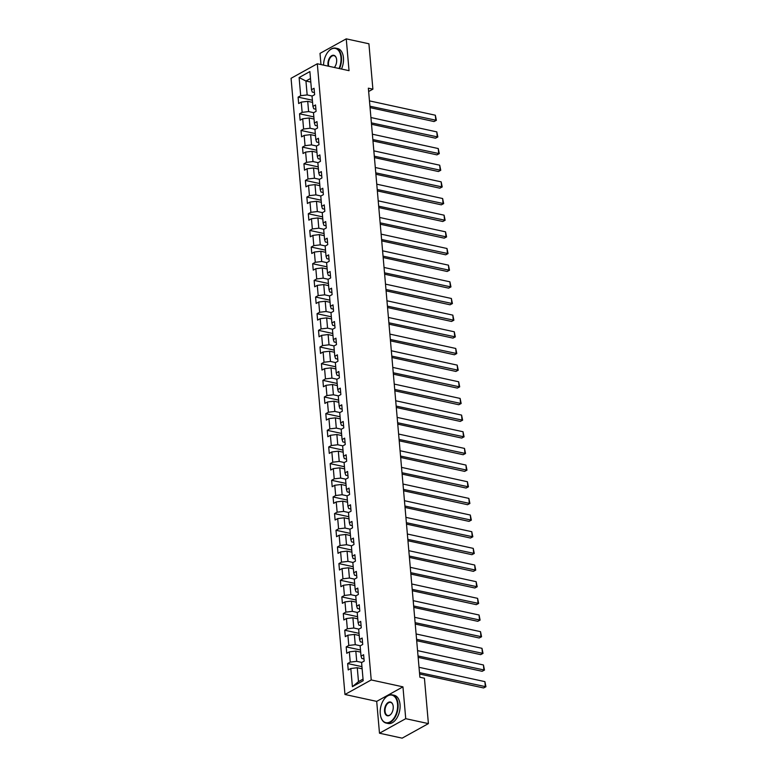 <?xml version="1.0" encoding="UTF-8"?>
<svg xmlns="http://www.w3.org/2000/svg" width="777" height="777" viewBox="0 0 777 777"><rect width="100%" height="100%" fill="white"/><g stroke="black" fill="none" stroke-linecap="round" stroke-linejoin="round"><path stroke-width="1.17" d="M379.487 733.216L405.73 718.676L402.952 686.849L376.699 701.388L379.487 733.216L402.156 738.15L428.399 723.61L424.427 678.224L419.891 677.233L368.356 88.18L372.892 89.17L368.92 43.784L346.251 38.85L320.007 53.39L320.988 64.569M376.699 701.388L344.969 694.483L291.064 78.302L317.307 63.763L371.221 679.943L344.969 694.483M299.106 77.545L300.689 95.697L298.106 97.135L298.659 103.545L301.253 102.108L302.146 112.354L299.563 113.792L300.116 120.202L302.709 118.764L303.603 129.021L301.02 130.449L301.583 136.859L304.166 135.421L305.06 145.678L302.476 147.115L303.04 153.516L305.623 152.088L306.526 162.335L303.933 163.772L304.497 170.173L307.08 168.745L307.983 178.992L305.39 180.429L305.953 186.839L308.537 185.402L309.44 195.658L306.847 197.086L307.41 203.496L309.994 202.059L310.897 212.315L308.304 213.743L308.867 220.153L311.451 218.725L312.354 228.972L309.761 230.41L310.324 236.81L312.908 235.382L313.811 245.629L311.218 247.067L311.781 253.477L314.374 252.039L315.268 262.296L312.675 263.724L313.238 270.134L315.831 268.696L316.725 278.953L314.131 280.38L314.695 286.791L317.288 285.353L318.182 295.61L315.588 297.047L316.152 303.448L318.745 302.02L319.638 312.267L317.045 313.704L317.608 320.114L320.202 318.677L321.095 328.924L318.512 330.361L319.065 336.771L321.659 335.334L322.552 345.59L319.969 347.018L320.522 353.428L323.115 351.991L324.009 362.247L321.425 363.685L321.979 370.085L324.572 368.657L325.466 378.904L322.882 380.341L323.436 386.752L326.029 385.314L326.923 395.561L324.339 396.998L324.903 403.409L327.486 401.971L328.38 412.228L325.796 413.655L326.359 420.066L328.943 418.628L329.846 428.885L327.253 430.322L327.816 436.723L330.4 435.295L331.303 445.542L328.71 446.979L329.273 453.389L331.857 451.952L332.76 462.198L330.167 463.636L330.73 470.046L333.314 468.609L334.217 478.865L331.624 480.293L332.187 486.703L334.77 485.266L335.674 495.522L333.08 496.959L333.644 503.36L336.227 501.932L337.131 512.179L334.537 513.616L335.101 520.017L337.694 518.589L338.587 528.836L335.994 530.273L336.558 536.684L339.151 535.246L340.044 545.503L337.451 546.93L338.014 553.341L340.608 551.903L341.501 562.159L338.908 563.587L339.471 569.997L342.065 568.56L342.958 578.816L340.375 580.254L340.928 586.654L343.521 585.227L344.415 595.473L341.831 596.911L342.385 603.321L344.978 601.884L345.872 612.13L343.288 613.568L343.842 619.978L346.435 618.541L347.329 628.797L344.745 630.225L345.299 636.635L347.892 635.197L348.786 645.454L346.202 646.891L346.756 653.292L349.349 651.864L350.242 662.111L347.659 663.548L348.222 669.959L350.806 668.521L352.399 686.674L363.18 680.701L361.587 662.548L364.18 661.11L363.617 654.71L361.033 656.138L360.13 645.891L362.723 644.454L362.16 638.043L359.566 639.481L358.673 629.224L361.266 627.797L360.703 621.386L358.11 622.824L357.216 612.567L359.809 611.14L359.246 604.729L356.653 606.167L355.759 595.91L358.352 594.473L357.789 588.072L355.196 589.5L354.302 579.253L356.896 577.816L356.332 571.406L353.739 572.843L352.845 562.597L355.429 561.159L354.875 554.749L352.282 556.186L351.389 545.93L353.972 544.502L353.418 538.092L350.825 539.529L349.932 529.273L352.515 527.836L351.962 521.435L349.368 522.863L348.475 512.616L351.058 511.179L350.505 504.768L347.911 506.206L347.018 495.959L349.601 494.522L349.038 488.111L346.455 489.549L345.561 479.292L348.145 477.865L347.581 471.454L344.998 472.892L344.094 462.636L346.688 461.198L346.124 454.798L343.541 456.225L342.638 445.979L345.231 444.541L344.667 438.131L342.084 439.568L341.181 429.322L343.774 427.884L343.211 421.474L340.627 422.911L339.724 412.655L342.317 411.227L341.754 404.817L339.17 406.254L338.267 395.998L340.86 394.561L340.297 388.16L337.713 389.588L336.81 379.341L339.403 377.904L338.84 371.503L336.247 372.931L335.353 362.684L337.946 361.247L337.383 354.836L334.79 356.274L333.896 346.018L336.49 344.59L335.926 338.18L333.333 339.617L332.439 329.361L335.033 327.933L334.469 321.523L331.876 322.95L330.983 312.704L333.566 311.266L333.012 304.866L330.419 306.293L329.526 296.047L332.109 294.609L331.556 288.199L328.962 289.636L328.069 279.38L330.652 277.952L330.099 271.542L327.505 272.98L326.612 262.723L329.195 261.295L328.642 254.885L326.049 256.323L325.155 246.066L327.739 244.629L327.185 238.228L324.592 239.656L323.698 229.409L326.282 227.972L325.718 221.562L323.135 222.999L322.241 212.752L324.825 211.315L324.262 204.905L321.678 206.342L320.775 196.086L323.368 194.658L322.805 188.248L320.221 189.685L319.318 179.429L321.911 177.991L321.348 171.591L318.764 173.018L317.861 162.772L320.454 161.334L319.891 154.924L317.307 156.362L316.404 146.115L318.997 144.677L318.434 138.267L315.85 139.705L314.947 129.448L317.54 128.02L316.977 121.61L314.384 123.048L313.49 112.791L316.084 111.354L315.52 104.953L312.927 106.381L312.033 96.134L314.627 94.697L314.063 88.287L311.47 89.724L309.887 71.571L299.106 77.545L305.944 81.031L307.158 94.92L312.237 96.018M361.033 656.138L361.82 658.498L363.995 658.974M361.791 662.441L356.711 661.334L355.817 651.077L360.674 652.136M350.242 662.111L356.711 661.334M349.349 651.864L355.817 651.077M359.566 639.481L360.363 641.841L362.538 642.317M360.334 645.774L355.254 644.667L354.361 634.421L359.217 635.479M348.786 645.454L355.254 644.667M347.892 635.197L354.361 634.421M358.11 622.824L358.906 625.184L361.072 625.66M358.877 629.117L353.797 628.01L352.894 617.764L357.76 618.822M347.329 628.797L353.797 628.01M346.435 618.541L352.894 617.764M356.653 606.167L357.449 608.527L359.615 608.993M357.42 612.461L352.34 611.353L351.437 601.097L356.303 602.165M345.872 612.13L352.34 611.353M344.978 601.884L351.437 601.097M355.196 589.5L355.992 591.86L358.158 592.336M355.963 595.804L350.883 594.696L349.98 584.44L354.846 585.499M344.415 595.473L350.883 594.696M343.521 585.227L349.98 584.44M353.739 572.843L354.526 575.203L356.701 575.679M354.506 579.137L349.427 578.03L348.523 567.783L353.389 568.842M342.958 578.816L349.427 578.03M342.065 568.56L348.523 567.783M352.282 556.186L353.069 558.546L355.244 559.022M353.04 562.48L347.97 561.373L347.066 551.126L351.932 552.185M341.501 562.159L347.97 561.373M340.608 551.903L347.066 551.126M350.825 539.529L351.612 541.89L353.788 542.356M351.583 545.823L346.503 544.716L345.61 534.459L350.476 535.528M340.044 545.503L346.503 544.716M339.151 535.246L345.61 534.459M349.368 522.863L350.155 525.223L352.331 525.699M350.126 529.166L345.046 528.059L344.153 517.803L349.019 518.861M338.587 528.836L345.046 528.059M337.694 518.589L344.153 517.803M347.911 506.206L348.698 508.566L350.874 509.042M348.669 512.499L343.589 511.402L342.696 501.146L347.562 502.204M337.131 512.179L343.589 511.402M336.227 501.932L342.696 501.146M346.455 489.549L347.241 491.909L349.417 492.385M347.212 495.843L342.133 494.735L341.239 484.489L346.105 485.547M335.674 495.522L342.133 494.735M334.77 485.266L341.239 484.489M344.998 472.892L345.784 475.252L347.96 475.718M345.755 479.186L340.676 478.078L339.782 467.832L344.648 468.89M334.217 478.865L340.676 478.078M333.314 468.609L339.782 467.832M343.541 456.225L344.328 458.595L346.503 459.061M344.298 462.529L339.219 461.421L338.325 451.165L343.191 452.224M332.76 462.198L339.219 461.421M331.857 451.952L338.325 451.165M342.084 439.568L342.871 441.928L345.046 442.404M342.842 445.862L337.762 444.765L336.868 434.508L341.734 435.567M331.303 445.542L337.762 444.765M330.4 435.295L336.868 434.508M340.627 422.911L341.414 425.272L343.589 425.747M341.385 429.205L336.305 428.098L335.411 417.851L340.277 418.91M329.846 428.885L336.305 428.098M328.943 418.628L335.411 417.851M339.17 406.254L339.957 408.615L342.133 409.09M339.928 412.548L334.848 411.441L333.955 401.194L338.821 402.253M328.38 412.228L334.848 411.441M327.486 401.971L333.955 401.194M337.713 389.588L338.5 391.958L340.676 392.424M338.471 395.891L333.391 394.784L332.498 384.528L337.354 385.586M326.923 395.561L333.391 394.784M326.029 385.314L332.498 384.528M336.247 372.931L337.043 375.291L339.209 375.767M337.014 379.234L331.934 378.127L331.031 367.871L335.897 368.929M325.466 378.904L331.934 378.127M324.572 368.657L331.031 367.871M334.79 356.274L335.586 358.634L337.752 359.11M335.557 362.568L330.478 361.46L329.574 351.214L334.44 352.272M324.009 362.247L330.478 361.46M323.115 351.991L329.574 351.214M333.333 339.617L334.129 341.977L336.295 342.453M334.1 345.911L329.021 344.803L328.117 334.557L332.983 335.615M322.552 345.59L329.021 344.803M321.659 335.334L328.117 334.557M331.876 322.95L332.663 325.32L334.838 325.786M332.643 329.254L327.564 328.147L326.661 317.89L331.526 318.949M321.095 328.924L327.564 328.147M320.202 318.677L326.661 317.89M330.419 306.293L331.206 308.654L333.382 309.129M331.177 312.597L326.107 311.49L325.204 301.233L330.07 302.292M319.638 312.267L326.107 311.49M318.745 302.02L325.204 301.233M328.962 289.636L329.749 291.997L331.925 292.473M329.72 295.93L324.65 294.823L323.747 284.576L328.613 285.635M318.182 295.61L324.65 294.823M317.288 285.353L323.747 284.576M327.505 272.98L328.292 275.34L330.468 275.816M328.263 279.273L323.183 278.166L322.29 267.919L327.156 268.978M316.725 278.953L323.183 278.166M315.831 268.696L322.29 267.919M326.049 256.323L326.835 258.683L329.011 259.149M326.806 262.616L321.727 261.509L320.833 251.253L325.699 252.321M315.268 262.296L321.727 261.509M314.374 252.039L320.833 251.253M324.592 239.656L325.378 242.016L327.554 242.492M325.349 245.959L320.27 244.852L319.376 234.596L324.242 235.654M313.811 245.629L320.27 244.852M312.908 235.382L319.376 234.596M323.135 222.999L323.922 225.359L326.097 225.835M323.892 229.293L318.813 228.195L317.919 217.939L322.785 218.997M312.354 228.972L318.813 228.195M311.451 218.725L317.919 217.939M321.678 206.342L322.465 208.702L324.64 209.178M322.436 212.636L317.356 211.529L316.462 201.282L321.328 202.341M310.897 212.315L317.356 211.529M309.994 202.059L316.462 201.282M320.221 189.685L321.008 192.045L323.183 192.511M320.979 195.979L315.899 194.872L315.006 184.615L319.871 185.684M309.44 195.658L315.899 194.872M308.537 185.402L315.006 184.615M318.764 173.018L319.551 175.379L321.727 175.855M319.522 179.322L314.442 178.215L313.549 167.958L318.415 169.017M307.983 178.992L314.442 178.215M307.08 168.745L313.549 167.958M317.307 156.362L318.094 158.722L320.27 159.198M318.065 162.655L312.985 161.558L312.092 151.301L316.958 152.36M306.526 162.335L312.985 161.558M305.623 152.088L312.092 151.301M315.85 139.705L316.637 142.065L318.813 142.541M316.608 145.998L311.528 144.891L310.635 134.644L315.501 135.703M305.06 145.678L311.528 144.891M304.166 135.421L310.635 134.644M314.384 123.048L315.18 125.408L317.356 125.884M315.151 129.341L310.072 128.234L309.178 117.987L314.034 119.046M303.603 129.021L310.072 128.234M302.709 118.764L309.178 117.987M312.927 106.381L313.723 108.751L315.889 109.217M313.694 112.684L308.615 111.577L307.711 101.321L312.577 102.379M302.146 112.354L308.615 111.577M301.253 102.108L307.711 101.321M311.47 89.724L312.267 92.084L314.432 92.56M310.81 82.09L305.944 81.031L310.489 78.516M300.689 95.697L307.158 94.92M405.73 718.676L428.399 723.61M402.952 686.849L371.221 679.943M317.307 63.763L349.038 70.678L346.251 38.85M368.648 91.521L372.892 89.17M362.14 668.793L357.274 667.734L358.488 681.623L363.034 679.098M352.399 686.674L358.488 681.623M350.806 668.521L357.274 667.734M298.106 97.135L312.393 100.243M299.563 113.792L313.85 116.9M301.02 130.449L315.307 133.566M302.476 147.115L316.763 150.223M303.933 163.772L318.22 166.88M305.39 180.429L319.677 183.537M306.847 197.086L321.144 200.204M308.304 213.743L322.601 216.861M309.761 230.41L324.058 233.518M311.218 247.067L325.514 250.175M312.675 263.724L326.971 266.841M314.131 280.38L328.428 283.498M315.588 297.047L329.885 300.155M317.045 313.704L331.342 316.812M318.512 330.361L332.799 333.479M319.969 347.018L334.256 350.136M321.425 363.685L335.713 366.793M322.882 380.341L337.169 383.45M324.339 396.998L338.626 400.106M325.796 413.655L340.083 416.773M327.253 430.322L341.54 433.43M328.71 446.979L342.997 450.087M330.167 463.636L344.464 466.744M331.624 480.293L345.92 483.411M333.08 496.959L347.377 500.067M334.537 513.616L348.834 516.724M335.994 530.273L350.291 533.381M337.451 546.93L351.748 550.048M338.908 563.587L353.205 566.705M340.375 580.254L354.662 583.362M341.831 596.911L356.119 600.019M343.288 613.568L357.575 616.685M344.745 630.225L359.032 633.342M346.202 646.891L360.489 649.999M347.659 663.548L361.946 666.656M369.473 100.884L435.334 115.219L435.81 120.561L434.032 121.542L436.383 120.309L369.939 106.216M370.056 107.614L434.032 121.542M435.334 115.219L436.383 120.309M339.025 68.493A14.093 8.392 -77.7 0 0 340.967 57.381A14.093 8.392 -77.7 0 0 328.253 51.612A14.093 8.392 -77.7 0 0 323.582 65.132M328.341 51.515A14.433 8.596 102.3 0 1 328.418 51.418A14.433 8.596 102.3 0 1 335.654 48.135A14.433 8.596 102.3 0 1 341.453 57.323A14.433 8.596 102.3 0 1 339.51 68.599M328.273 66.152A7.042 4.196 102.3 0 1 327.991 64.578A7.042 4.196 102.3 0 1 331.196 56.022A7.042 4.196 102.3 0 1 336.354 58.217A7.042 4.196 102.3 0 1 336.645 59.78A7.042 4.196 102.3 0 1 334.343 67.463A7.042 4.196 102.3 0 1 334.333 67.473A6.702 3.992 -77.7 0 0 334.431 67.356M336.392 58.353A6.702 3.992 -77.7 0 0 334.013 55.691A6.702 3.992 -77.7 0 0 328.477 64.52A6.702 3.992 -77.7 0 0 328.826 66.268M335.654 48.135L337.655 48.562A14.433 8.596 102.3 0 1 343.444 57.76A14.433 8.596 102.3 0 1 341.501 69.036M397.552 704.108A14.093 8.392 -77.7 0 0 384.829 698.338A14.093 8.392 -77.7 0 0 380.244 713.694A14.093 8.392 -77.7 0 0 380.808 716.821A14.093 8.392 -77.7 0 0 391.122 721.211A14.093 8.392 -77.7 0 0 397.552 704.108M384.916 698.232A14.433 8.596 102.3 0 1 385.003 698.134A14.433 8.596 102.3 0 1 392.239 694.852A14.433 8.596 102.3 0 1 398.038 704.049A14.433 8.596 102.3 0 1 386.091 723.066A14.433 8.596 102.3 0 1 380.876 717.074A14.433 8.596 102.3 0 1 380.847 716.948M393.22 706.507A7.042 4.196 102.3 0 1 390.928 714.18A7.042 4.196 102.3 0 1 384.566 711.295A7.042 4.196 102.3 0 1 387.781 702.738A7.042 4.196 102.3 0 1 392.939 704.943A7.042 4.196 102.3 0 1 393.22 706.507M392.977 705.069A6.702 3.992 -77.7 0 0 390.588 702.418A6.702 3.992 -77.7 0 0 385.052 711.237A6.702 3.992 -77.7 0 0 387.742 715.5A6.702 3.992 -77.7 0 0 391.016 714.082M392.239 694.852L394.23 695.289A14.433 8.596 102.3 0 1 400.029 704.477A14.433 8.596 102.3 0 1 388.092 723.494L386.091 723.066M370.93 117.541L436.8 131.886L437.266 137.218L435.489 138.209L437.839 136.975L371.396 122.883M371.513 124.271L435.489 138.209M436.8 131.886L437.839 136.975M372.387 134.198L438.257 148.543L438.723 153.885L436.946 154.866L439.296 153.632L372.853 139.539M372.97 140.928L436.946 154.866M438.257 148.543L439.296 153.632M373.844 150.855L439.714 165.2L440.18 170.542L438.403 171.523L440.753 170.289L374.31 156.196M374.427 157.595L438.403 171.523M439.714 165.2L440.753 170.289M375.301 167.521L441.171 181.857L441.637 187.199L439.86 188.18L442.21 186.946L375.767 172.853M375.883 174.252L439.86 188.18M441.171 181.857L442.21 186.946M376.758 184.178L442.628 198.523L443.094 203.856L441.317 204.837L443.667 203.613L377.224 189.52M377.35 190.909L441.317 204.837M442.628 198.523L443.667 203.613M378.214 200.835L444.085 215.18L444.551 220.522L442.773 221.503L445.124 220.27L378.681 206.177M378.807 207.566L442.773 221.503M444.085 215.18L445.124 220.27M379.671 217.492L445.542 231.837L446.008 237.179L444.23 238.16L446.581 236.927L380.138 222.834M380.264 224.232L444.23 238.16M445.542 231.837L446.581 236.927M381.128 234.149L446.998 248.494L447.465 253.836L445.697 254.817L448.038 253.584L381.594 239.491M381.721 240.889L445.697 254.817M446.998 248.494L448.038 253.584M382.585 250.816L448.455 265.161L448.921 270.493L447.154 271.474L449.504 270.25L383.051 256.148M383.178 257.546L447.154 271.474M448.455 265.161L449.504 270.25M384.042 267.473L449.912 281.818L450.378 287.16L448.611 288.141L450.961 286.907L384.508 272.814M384.634 274.203L448.611 288.141M449.912 281.818L450.961 286.907M385.499 284.129L451.369 298.475L451.835 303.817L450.068 304.798L452.418 303.564L385.965 289.471M386.091 290.87L450.068 304.798M451.369 298.475L452.418 303.564M386.956 300.786L452.826 315.132L453.292 320.474L451.524 321.455L453.875 320.221L387.422 306.128M387.548 307.527L451.524 321.455M452.826 315.132L453.875 320.221M388.413 317.453L454.283 331.789L454.749 337.131L452.981 338.112L455.332 336.888L388.879 322.785M389.005 324.184L452.981 338.112M454.283 331.789L455.332 336.888M389.869 334.11L455.74 348.455L456.206 353.788L454.438 354.778L456.789 353.545L390.345 339.452M390.462 340.841L454.438 354.778M455.74 348.455L456.789 353.545M391.326 350.767L457.197 365.112L457.672 370.454L455.895 371.435L458.245 370.202L391.802 356.109M391.919 357.507L455.895 371.435M457.197 365.112L458.245 370.202M392.793 367.424L458.663 381.769L459.129 387.111L457.352 388.092L459.702 386.859L393.259 372.766M393.376 374.164L457.352 388.092M458.663 381.769L459.702 386.859M394.25 384.091L460.12 398.426L460.586 403.768L458.809 404.749L461.159 403.516L394.716 389.423M394.833 390.821L458.809 404.749M460.12 398.426L461.159 403.516M395.707 400.747L461.577 415.093L462.043 420.425L460.266 421.416L462.616 420.182L396.173 406.089M396.289 407.478L460.266 421.416M461.577 415.093L462.616 420.182M397.164 417.404L463.034 431.75L463.5 437.092L461.723 438.073L464.073 436.839L397.63 422.746M397.746 424.145L461.723 438.073M463.034 431.75L464.073 436.839M398.62 434.061L464.491 448.407L464.957 453.749L463.179 454.73L465.53 453.496L399.087 439.403M399.203 440.802L463.179 454.73M464.491 448.407L465.53 453.496M400.077 450.728L465.947 465.064L466.414 470.406L464.636 471.386L466.987 470.153L400.543 456.06M400.67 457.459L464.636 471.386M465.947 465.064L466.987 470.153M401.534 467.385L467.404 481.73L467.871 487.062L466.093 488.053L468.444 486.82L402 472.727M402.127 474.116L466.093 488.053M467.404 481.73L468.444 486.82M402.991 484.042L468.861 498.387L469.327 503.729L467.55 504.71L469.9 503.477L403.457 489.384M403.584 490.773L467.55 504.71M468.861 498.387L469.9 503.477M404.448 500.699L470.318 515.044L470.784 520.386L469.017 521.367L471.357 520.134L404.914 506.041M405.04 507.439L469.017 521.367M470.318 515.044L471.357 520.134M405.905 517.365L471.775 531.701L472.241 537.043L470.473 538.024L472.824 536.79L406.371 522.698M406.497 524.096L470.473 538.024M471.775 531.701L472.824 536.79M407.362 534.022L473.232 548.368L473.698 553.7L471.93 554.681L474.281 553.457L407.828 539.364M407.954 540.753L471.93 554.681M473.232 548.368L474.281 553.457M408.819 550.679L474.689 565.025L475.155 570.367L473.387 571.348L475.738 570.114L409.285 556.021M409.411 557.41L473.387 571.348M474.689 565.025L475.738 570.114M410.275 567.336L476.146 581.682L476.612 587.023L474.844 588.004L477.195 586.771L410.742 572.678M410.868 574.077L474.844 588.004M476.146 581.682L477.195 586.771M411.732 583.993L477.602 598.339L478.069 603.68L476.301 604.661L478.651 603.428L412.198 589.335M412.325 590.734L476.301 604.661M477.602 598.339L478.651 603.428M413.189 600.66L479.059 615.005L479.526 620.337L477.758 621.318L480.108 620.095L413.665 605.992M413.782 607.391L477.758 621.318M479.059 615.005L480.108 620.095M414.646 617.317L480.516 631.662L480.992 637.004L479.215 637.985L481.565 636.751L415.122 622.659M415.239 624.048L479.215 637.985M480.516 631.662L481.565 636.751M416.113 633.974L481.983 648.319L482.449 653.661L480.672 654.642L483.022 653.408L416.579 639.316M416.695 640.714L480.672 654.642M481.983 648.319L483.022 653.408M417.57 650.631L483.44 664.976L483.906 670.318L482.128 671.299L484.479 670.065L418.036 655.973M418.152 657.371L482.128 671.299M483.44 664.976L484.479 670.065M419.026 667.297L484.897 681.633L485.363 686.975L483.585 687.956L485.936 686.732L419.493 672.629M419.609 674.028L483.585 687.956M484.897 681.633L485.936 686.732"/></g></svg>

